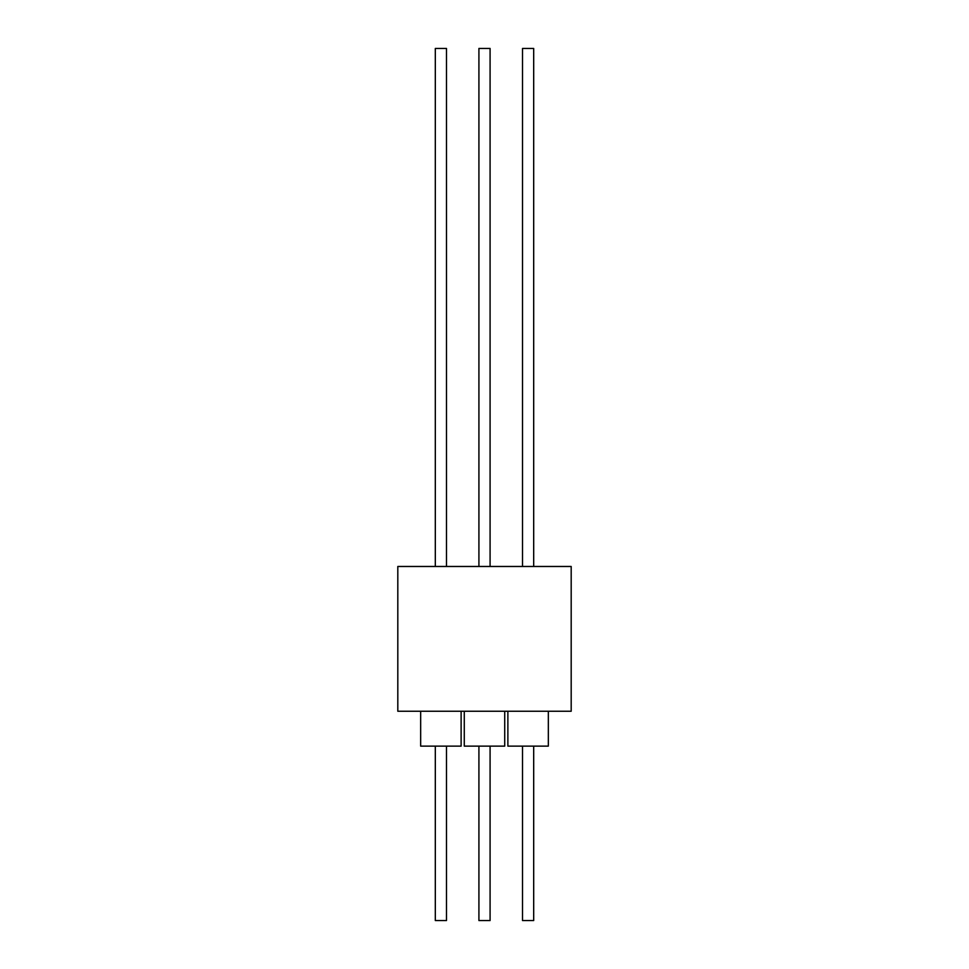 <?xml version="1.0" encoding="UTF-8"?>
<svg xmlns="http://www.w3.org/2000/svg" width="969" height="969" viewBox="0 0 969 969"><rect width="100%" height="100%" fill="white"/><g stroke="black" fill="none" stroke-linecap="round" stroke-linejoin="round"><path stroke-width="1.45" d="M571.189 566.477L397.811 566.477L397.811 711.246L571.189 711.246L571.189 566.477M420.667 711.246L420.667 746.13L461.123 746.13L461.123 711.246M464.272 711.246L464.272 746.13L504.728 746.13L504.728 711.246L504.728 746.13M507.877 711.246L507.877 746.13L548.333 746.13L548.333 711.246M435.311 746.13L435.311 920.55L446.479 920.55L446.479 746.13M478.916 746.13L478.916 920.55L490.084 920.55L490.084 746.13L490.084 920.55M522.521 746.13L522.521 920.55L533.689 920.55L533.689 746.13M446.479 566.477L446.479 48.45L435.311 48.45L435.311 566.477M490.084 48.45L490.084 566.477L490.084 48.45L478.916 48.45L478.916 566.477M533.689 566.477L533.689 48.45L522.521 48.45L522.521 566.477"/></g></svg>
